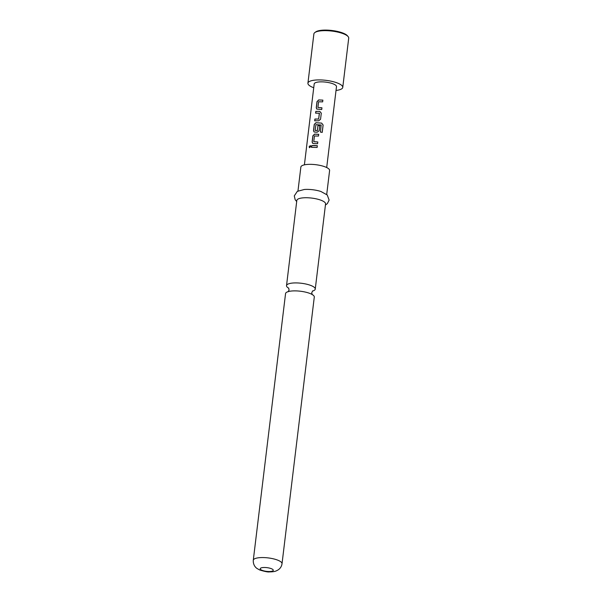 <?xml version="1.0" encoding="UTF-8"?>
<svg xmlns="http://www.w3.org/2000/svg" width="602" height="602" viewBox="0 0 602 602"><rect width="100%" height="100%" fill="white"/><g stroke="black" fill="none" stroke-linecap="round" stroke-linejoin="round"><path stroke-width="0.9" d="M309.104 146.783L310.301 145.586L310.76 146.519L309.511 147.693L309.104 146.783L310.339 145.609M312.438 291.105A14.471 4.116 -173.1 0 0 315.252 289.088A14.471 4.116 -173.1 0 0 314.643 287.673A14.471 4.116 -173.1 0 0 296.703 282.925A14.471 4.116 -173.1 0 0 286.522 285.611A14.471 4.116 -173.1 0 0 287.131 287.034A14.471 4.116 -173.1 0 0 288.772 288.238M317.909 107.465L321.942 107.781L321.731 109.534L316.735 109.052L316.261 107.758L316.998 101.625L318.706 99.924L322.868 100.12L322.657 101.873L318.593 101.791L317.909 107.465L321.95 107.826M316.78 109.082L316.351 107.811L317.096 101.678L318.774 99.977L322.875 100.173M314.771 120.844L314.989 119.091L318.654 119.076L319.436 113.244L315.606 113.138L315.817 111.385L319.782 111.378L321.295 113.153L320.55 119.286L318.646 120.784L314.68 120.791L314.891 119.038L318.616 119.023M315.704 113.191L315.915 111.438L319.782 111.378M315.124 130.446L317.352 130.499L317.954 125.517L319.775 125.66L319.173 130.687L317.262 132.184L314.808 132.124L313.973 131.838L313.499 130.551L314.244 124.418L315.945 122.718L321.634 123.101L323.123 125.02L322.228 132.38L320.422 132.086L321.159 125.013L315.937 124.659L315.124 130.446L317.382 130.551L317.984 125.57L319.782 125.713M314.026 131.868L313.597 130.604L314.334 124.471L316.02 122.77L321.634 123.101M313.77 141.651L317.803 141.967L317.593 143.72L313.431 143.517L312.596 143.238L312.122 141.944L312.867 135.811L314.568 134.111L318.729 134.306L318.518 136.06L314.455 135.977L313.77 141.651L317.811 142.012M312.641 143.268L312.212 141.997L312.957 135.864L314.635 134.163L318.736 134.359M311.565 147.377L311.776 145.624L317.359 145.752M314.846 32.553L315.772 31.891A16.668 4.741 6.9 0 1 326.585 30.1A16.668 4.741 6.9 0 1 347.369 35.714L348.106 36.579A17.541 4.989 -173.1 0 0 326.231 30.664A17.541 4.989 -173.1 0 0 314.846 32.553A17.541 4.989 -173.1 0 0 313.883 33.93L307.923 83.181A17.541 4.989 6.9 0 1 320.264 79.923A17.541 4.989 6.9 0 1 342.756 87.403A17.541 4.989 6.9 0 1 336.029 90.45M342.756 87.403L348.716 38.144A17.541 4.989 -173.1 0 0 348.106 36.579M304.401 164.85L314.191 83.941A11.227 3.191 6.9 0 1 322.093 81.857A11.227 3.191 6.9 0 1 336.488 86.643L326.698 167.544M314.387 145.511L317.352 145.707L317.141 147.46L311.467 147.324L311.685 145.571L314.387 145.511M313.68 295.635A14.471 4.116 6.9 0 1 314.289 297.057L282.022 563.735A14.471 4.116 6.9 0 0 263.465 557.565A14.471 4.116 6.9 0 0 253.284 560.259L285.559 293.58A14.471 4.116 6.9 0 1 295.627 290.886A14.471 4.116 6.9 0 1 295.74 290.886A14.471 4.116 6.9 0 1 305.154 292.038A14.471 4.116 6.9 0 1 313.68 295.635M296.696 201.512L295.191 199.781L294.288 195.883L297.32 191.368L304.273 189.487A14.471 4.116 6.9 0 1 308.021 189.397A14.471 4.116 6.9 0 1 320.941 191.504L327.247 194.988L329.121 200.097L327.315 203.672L325.434 204.989M297.967 191.007L300.865 167.04A14.471 4.116 6.9 0 1 311.053 164.346A14.471 4.116 6.9 0 1 329.603 170.516L326.705 194.484M286.522 285.611L296.824 200.436A14.471 4.116 6.9 0 1 307.012 197.742A14.471 4.116 6.9 0 1 325.562 203.912L315.252 289.088M318.654 119.076L319.331 113.116M313.732 87.749A17.541 4.989 6.9 0 1 307.923 83.181M309.563 147.716L309.24 146.828M321.611 123.147L323.123 125.02M323.078 125.058L322.183 132.425M319.812 111.43L321.295 113.206M264.842 567.49A6.577 1.874 6.9 0 1 272.992 569.658A6.577 1.874 6.9 0 1 268.642 571.524A6.577 1.874 6.9 0 1 260.493 569.364A6.577 1.874 6.9 0 1 264.842 567.49M288.125 291.782L289.088 289.961L288.591 287.974M312.686 290.886L311.723 292.707L312.22 294.694M253.284 560.259C252.99 565.353 256.083 567.927 257.122 568.544L259.733 569.996C264.888 571.546 268.093 572.186 269.372 571.9C272.525 571.892 274.821 571.561 276.25 570.892L277.981 570.011C280.291 568.499 281.638 566.407 282.022 563.735"/></g></svg>
